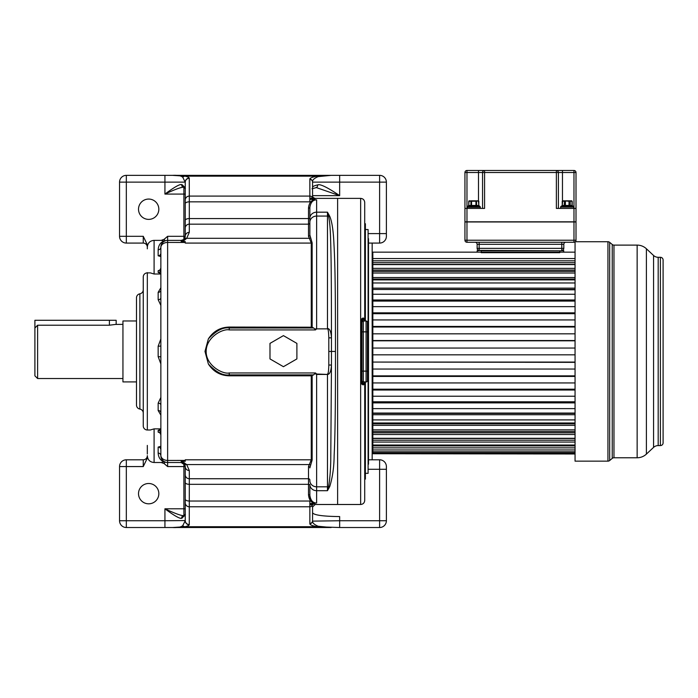 <?xml version="1.0" encoding="UTF-8"?>
<svg xmlns="http://www.w3.org/2000/svg" width="698" height="698" viewBox="0 0 698 698"><rect width="100%" height="100%" fill="white"/><g stroke="black" fill="none" stroke-linecap="round" stroke-linejoin="round"><path stroke-width="1.05" d="M160.863 247.738L160.863 247.144A2.705 2.67 -0 0 1 158.158 249.814C158.481 245.242 160.488 242.302 164.17 240.993L161.212 240.374L164.109 239.318L167.633 236.308L167.633 240.374A6.771 6.771 0 0 0 160.863 247.144L160.863 455.384A6.771 5.043 180 0 0 167.633 460.436L167.633 462.504A6.771 6.771 0 0 1 160.863 455.733A2.705 2.67 -0 0 0 158.158 453.063L158.158 447.086L160.863 446.292L160.863 434.793A2.705 2.67 -0 0 0 158.158 432.123L158.158 430.396L160.863 429.401M161.212 240.374L154.092 240.374C149.904 240.731 147.653 243.026 147.322 247.24L147.322 244.771L143.256 236.308L143.256 243.079A4.066 4.066 0 0 1 147.322 247.144A4.066 4.066 0 0 0 143.256 243.079L126.329 243.079L126.329 236.308L119.55 236.308A6.771 6.771 0 0 0 126.329 243.079M148.674 219.381A10.156 10.156 0 0 1 138.518 209.217A10.156 10.156 0 0 1 148.674 199.061A10.156 10.156 0 0 1 158.83 209.217A10.156 10.156 0 0 1 148.674 219.381M312.564 192.168L312.564 187.369C312.599 186.479 314.309 185.659 317.695 184.918C320.932 183.094 334.988 192.447 339.656 195.649L312.564 195.649M317.695 184.918A2.705 2.181 79 0 1 316.054 187.57M316.194 187.535L339.656 195.649L339.656 182.134L312.564 182.134A6.771 6.771 0 0 0 312.564 182.056M309.86 499.759L309.86 493.661M310.907 503.459L313.419 503.354A2.705 2.364 102.7 0 0 311.64 504.375L309.86 504.916L309.86 503.764L310.907 503.459L312.564 507.018L312.564 520.743L312.564 512.768C313.899 515.107 322.93 516.38 339.656 516.572L339.656 520.743L312.556 521.127A2.705 2.679 -176.8 0 1 309.851 523.657C309.755 524.713 312.128 525.742 316.971 526.728L339.656 527.522L339.656 520.743L386.387 520.743A6.771 6.771 0 0 1 379.607 527.522L339.656 527.522M313.419 503.354L315.278 504.314M312.556 521.127L312.556 521.127C312.39 522.889 314.24 524.599 318.105 526.248L331.131 527.522L172.537 527.522L185.005 526.728C187.771 526.013 189.193 525.358 189.271 524.774L189.306 484.316L308.499 484.316L308.499 466.569L311.256 459.799L311.256 375.821L313.629 374.887L229.267 374.887C223.063 375.847 216.101 372.217 208.37 363.998C213.335 371.633 220.298 375.568 229.267 375.821L311.256 375.821M184.97 465.104L181.183 462.504L167.633 462.504L167.633 466.569L164.109 463.559L161.212 462.504L154.092 462.504C149.904 462.146 147.653 459.851 147.322 455.637L147.322 458.106L143.256 466.569L126.329 466.569L126.329 527.522L172.537 527.522C177.536 527.801 180.948 527.173 182.771 525.638A4.066 3.499 76.3 0 0 185.005 526.728L316.971 526.728A2.705 2.216 101.5 0 0 318.105 526.248M148.674 483.496A10.156 10.156 0 0 0 138.518 493.661A10.156 10.156 0 0 0 148.674 503.816A10.156 10.156 0 0 0 158.83 493.661A10.156 10.156 0 0 0 148.674 483.496M147.322 455.637L147.322 455.733A4.066 4.066 0 0 1 143.256 459.799L126.329 459.799L126.329 466.569L119.55 466.569L119.55 520.743A6.771 6.771 0 0 0 126.329 527.522M126.329 459.799A6.771 6.771 0 0 0 119.55 466.569A6.771 6.771 0 0 1 126.329 459.799M386.387 182.134A6.771 6.771 0 0 0 379.607 175.355L339.656 175.355L339.656 182.134L386.387 182.134L386.387 236.308A6.771 6.771 0 0 1 379.607 243.079L372.165 243.079L372.165 459.799L379.607 459.799L379.607 527.522M386.387 466.569A6.771 6.771 0 0 0 379.607 459.799A6.771 6.771 0 0 1 386.387 466.569L386.387 520.743M312.564 507.018L315.13 504.488L337.623 504.488L337.623 198.38L337.623 504.488L360.648 504.488C363.117 504.253 364.469 502.9 364.714 500.431L364.714 381.963M312.146 327.205L229.267 327.057C220.306 327.31 213.344 331.245 208.379 338.862C216.144 330.634 223.107 327.013 229.267 327.99L313.629 327.99L312.146 327.205L312.146 242.825L309.86 234.982L309.86 218.343A6.771 6.16 0 0 1 316.63 212.183L327.467 212.183L327.467 216.066A4.066 3.708 0 0 1 328.584 216.214L327.467 212.183L329.709 216.24C331.925 221.362 333.321 230.323 333.906 243.122C334.979 262.692 335.45 282.009 335.476 351.434C335.511 419.088 334.848 441.302 334.141 455.48C334.045 467.049 332.562 477.441 329.709 486.637L327.467 490.694L328.584 486.663A4.066 3.708 180 0 1 327.467 486.811L327.467 490.694L316.63 490.694L316.63 503.014L313.629 503.11C310.61 501.879 308.9 499.096 308.499 494.76L308.499 484.316A1.352 0.619 0 0 1 309.86 484.944L309.86 495.388A1.352 0.619 0 0 0 308.499 494.76M312.285 503.11L313.629 503.11M147.322 445.42L147.322 454.049M147.322 248.828L147.322 247.24M147.322 272.639L147.322 272.883A4.066 4.066 0 0 0 143.256 276.94L143.256 425.937A4.066 4.066 0 0 0 147.322 429.994L147.322 272.883L150.349 272.883L154.092 274.009L160.863 274.009L160.863 273.476L158.158 272.473L158.158 270.754L159.955 270.004M339.656 175.355L331.131 175.355L318.105 176.629C314.24 178.278 312.39 179.988 312.556 181.75A2.705 2.679 176.8 0 0 309.851 179.22L309.86 201.844L189.306 201.844L189.271 178.103C189.202 177.519 187.779 176.864 185.005 176.149L172.537 175.355L126.329 175.355A6.771 6.771 0 0 0 119.55 182.134L119.55 236.308M185.249 205.805L185.249 182.318L182.771 177.24C180.948 175.704 177.536 175.076 172.537 175.355L331.131 175.355L316.971 176.149C312.128 177.135 309.755 178.156 309.851 179.22M312.556 181.75L312.564 195.859L311.64 198.502A2.705 2.364 -102.7 0 0 313.419 199.523L309.86 199.113M312.564 195.859L312.564 197.988L312.564 195.859C312.39 196.871 313.245 197.709 315.13 198.38L360.648 198.38L360.648 504.488M315.278 198.564L313.419 199.523M309.86 218.343L309.86 207.489A1.352 0.619 0 0 1 308.499 208.117C308.9 203.781 310.61 200.998 313.629 199.768L312.285 199.768M313.629 199.768L316.63 199.864C312.905 199.846 310.645 202.394 309.86 207.489L309.86 207.533M136.485 396.813L136.485 381.911L122.944 381.911L122.944 320.967L136.485 320.967L136.485 306.064L136.485 396.813M143.256 413.068A4.066 4.066 0 0 0 139.87 409.063A4.066 4.066 0 0 1 136.485 405.049L136.485 297.819A4.066 4.066 0 0 1 139.87 293.814A4.066 4.066 0 0 0 143.256 289.81M154.092 462.504L154.092 428.869L150.271 429.994M160.863 415.109L158.158 410.546L158.158 403.191L160.863 397.459M160.863 363.911L158.158 356.634L158.158 346.234L160.863 338.958M160.863 305.419L158.158 299.686L158.158 292.331L160.863 287.768M164.641 241.072L165.156 240.845L164.109 239.318M165.156 240.845L165.156 240.845A2.705 2.452 68.5 0 1 164.17 240.993M183.888 187.396L183.888 236.308L185.249 236.308L185.249 182.318A4.066 4.022 -0 0 1 189.306 178.295M183.609 187.3A2.705 2.269 -73 0 1 182.143 184.726L181.663 184.621C179.526 183.539 169.57 190.624 164.929 194.088L164.929 182.134L126.329 182.134L126.329 175.355M185.398 188.556L183.644 187.317A2.705 2.225 -85.8 0 1 181.663 184.621M183.888 187.326C181.463 186.558 170.19 191.61 164.929 194.088L185.249 194.088M185.249 187.788L182.143 184.726M182.771 177.24A4.066 3.499 -76.3 0 1 185.005 176.149L316.971 176.149A2.713 2.216 -101.5 0 1 318.105 176.629M309.86 197.962L311.64 198.502L310.907 199.419M310.584 237.46A1.352 1.291 -44.7 0 1 309.38 238.306L308.499 236.299A1.352 1.317 0 0 0 309.86 234.982L309.86 217.933A1.352 0.619 0 0 1 308.499 218.561L189.306 218.561L189.306 201.844A4.066 1.867 0 0 0 185.249 203.711M309.86 503.764L309.86 501.033L189.306 501.033A4.066 1.867 0 0 1 185.249 499.166L185.249 466.569L183.949 463.585A4.066 3.856 -47.2 0 0 186.706 464.571L181.724 461.291L185.249 461.291L185.249 460.427L167.633 460.436L167.633 242.442L185.249 242.45L185.249 243.079L311.256 243.079L309.38 238.306L186.706 238.306L189.306 232.347L189.306 218.561A4.066 1.867 0 0 0 185.249 220.428M313.629 327.99L315.068 329.186L316.63 328.444L316.63 199.864M309.86 234.982L309.86 222.252A6.771 6.177 -0 0 1 316.63 216.066L327.467 216.066L327.467 328.444C329.735 328.566 331.07 331.69 331.463 337.815L331.463 365.063C331.061 371.345 329.726 374.468 327.467 374.433L316.63 374.015L315.496 372.95L313.629 374.887M316.63 374.015L316.63 486.811L327.467 486.811L327.467 374.433L316.63 374.433L315.068 373.692M308.499 466.569A1.352 1.317 0 0 1 309.86 467.896L312.146 460.052L312.146 375.672M208.379 338.862L204.985 351.434L208.37 363.998M310.584 465.418A1.352 1.291 44.7 0 0 309.38 464.571L186.706 464.571L189.306 470.531A4.066 3.961 0 0 1 185.249 466.569L184.891 464.903M316.63 503.014C312.905 503.031 310.645 500.483 309.86 495.388M182.771 525.638L185.214 520.743A4.066 4.022 21.2 0 0 189.271 524.774M183.687 515.552L183.644 515.56A2.705 2.225 85.8 0 0 181.663 518.256C179.499 519.295 169.727 512.384 164.929 508.79L164.929 520.743L119.55 520.743M181.663 518.256L185.249 515.089L185.249 520.56L185.249 499.166M164.929 527.522L164.929 520.743L185.249 520.56A4.066 4.022 -0 0 0 189.306 524.582M167.633 466.569L183.888 466.569L183.888 508.79L164.929 508.79C170.364 511.355 181.445 516.293 183.888 515.552M183.609 515.578A2.705 2.269 73 0 0 182.143 518.152M183.888 463.542L183.888 466.569L185.249 466.569L185.197 465.941M165.478 462.155L165.156 462.032A2.705 2.452 -68.5 0 0 164.17 461.884C160.479 460.567 158.481 457.626 158.158 453.063M164.109 463.559L165.156 462.032L164.641 461.806M160.863 268.337L160.863 268.084A2.705 2.67 0 0 1 158.158 270.754M164.475 461.718L163.89 461.378M163.847 461.343L163.332 460.959M162.433 460.069L161.762 459.11M160.941 456.762L160.889 456.274M160.863 455.82L160.863 455.733A6.771 6.771 0 0 0 167.633 462.504M184.42 464.118L181.183 461.413L181.724 461.291M181.183 461.413L181.183 462.504A4.066 4.066 0 0 1 182.85 462.861A4.066 2.513 -65.8 0 0 184.516 462.757M185.249 515.089L185.249 497.072M181.724 241.587L184.516 240.121A4.066 2.513 65.8 0 0 182.85 240.016L181.183 241.464L185.249 241.587L185.249 242.45M160.863 247.493A6.771 5.043 180 0 1 167.633 242.442L167.633 240.374L181.183 240.374A4.066 4.066 0 0 0 182.85 240.016L183.949 239.292L185.249 236.308L185.153 237.189M160.889 246.603L160.941 246.115M161.587 244.099L162.442 242.799M163.332 241.918L163.856 241.525M185.249 232.373A2.705 2.644 180 0 0 185.249 232.399L185.249 236.308A4.066 3.961 0 0 1 189.306 232.347M185.249 228.464L185.249 230.558A2.705 2.644 180 0 0 185.249 230.576M164.929 175.355L164.929 182.134L185.214 182.134A4.066 4.022 -21.2 0 1 189.271 178.103M184.516 240.121L186.706 238.306A4.066 3.856 47.1 0 0 183.949 239.292L184.42 238.76M315.068 329.186L315.496 329.927L316.63 328.863L327.467 328.863C328.217 328.933 328.662 331.925 328.802 337.858L328.802 365.019C328.662 371.1 328.217 374.102 327.467 374.015M315.496 372.95L229.267 372.95C223.124 374.564 205.945 365.7 206.163 351.434C206.128 336.855 223.281 328.348 229.267 329.927L315.496 329.927M329.709 216.24A4.066 3.499 153.6 0 1 328.584 216.214C329.665 220.978 330.355 229.084 330.634 240.513C331.166 258.321 331.419 276.356 331.463 337.815L328.802 337.858M328.802 365.019L331.463 365.063L330.773 457.862C330.712 468.628 329.988 478.235 328.584 486.663A4.066 3.499 -153.6 0 1 329.709 486.637M283.44 335.625L269.986 343.39L269.986 358.92L283.44 366.694L296.894 358.92L296.894 343.39L283.44 335.625M184.97 237.782L183.897 239.335L183.888 236.308L167.633 236.308M183.548 239.615L181.183 240.374L181.183 241.464M143.256 236.308L126.329 236.308L126.329 182.134L119.55 182.134M37.605 325.207L109.394 325.207L116.165 324.352L116.165 320.286L34.9 320.286L34.9 375.821L34.9 328.016L37.605 325.207L37.605 378.525L122.944 378.525M115.816 324.43L122.944 324.352M575.056 354.828L372.837 354.828L372.837 362.061L575.056 362.061M575.056 369.05L372.837 369.05L372.837 375.864L575.056 375.864M575.056 382.94L372.837 382.94L372.837 389.196L575.056 389.196M575.056 396.22L372.837 396.22L372.837 401.786L575.056 401.786M575.056 408.618L372.837 408.618L372.837 413.399L575.056 413.399M575.056 419.908L372.837 419.908L372.837 423.808L575.056 423.808M575.056 429.863L372.837 429.863L372.837 432.812L575.056 432.812M575.056 438.292L372.837 438.292L372.837 440.229L575.056 440.229M575.056 445.036L372.837 445.036L372.837 445.909L575.056 445.909M575.056 348.049L372.837 348.049L372.837 252.153L575.056 252.153M368.5 238.681L368.5 464.196L368.099 238.271M365.386 229.537L368.099 229.537L368.099 473.34L365.386 473.34M365.386 381.963L365.386 479.098L365.115 381.963M365.386 321.01L365.386 223.779L364.714 223.377L364.714 321.01L364.714 318.934L363.082 317.948L361.459 319.012L361.459 383.856L363.082 384.921L364.714 383.944A0.681 0.681 0 0 0 364.033 383.272L362.681 383.272A0.681 0.681 0 0 1 362 382.591L362 383.717L363.082 384.921M360.648 198.38C363.117 198.625 364.469 199.977 364.714 202.446L364.714 318.934L364.033 319.605A0.681 0.681 -90 0 0 364.714 318.934M364.033 321.01L363.911 319.605A0.681 0.654 -90 0 0 364.565 318.89M364.033 319.605L362.681 319.605L363.911 319.605L362.681 318.463L363.082 317.948M364.565 383.987A0.681 0.654 90 0 0 363.911 383.272L362.681 383.272L362.681 384.415L364.033 383.272L364.033 381.963M361.459 383.856L362 383.717L362 319.161L361.459 319.012M362 320.286L362.681 318.463L362.681 319.605A0.681 0.681 0 0 0 362 320.286M362.751 321.159L363.361 321.01A1.352 1.352 0 0 0 362 322.363L362.245 321.595M367.418 327.781L367.418 322.363A1.352 1.352 0 0 0 366.066 321.01L363.361 321.01A1.352 1.352 0 0 0 362 322.363M367.418 322.363A1.352 1.352 0 0 0 366.066 321.01A1.352 1.352 0 0 1 367.418 322.363L367.418 380.611A1.352 1.352 0 0 1 366.066 381.963L362.751 381.815M362.245 381.37L362 380.611A1.352 1.352 0 0 0 363.361 381.963L363.361 321.01M367.418 380.611A1.352 1.352 0 0 1 366.066 381.963L366.066 371.127L362 371.127M575.056 258.557L372.837 258.557M575.056 260.808L372.837 260.808M575.056 262.649L372.837 262.649L372.837 264.385L575.056 264.385M575.056 264.577L372.837 264.577M575.056 268.372L372.837 268.372M575.056 270.065L372.837 270.065L372.837 271.356L575.056 271.356M575.056 273.014L372.837 273.014M575.056 277.542L372.837 277.542M575.056 279.069L372.837 279.069L372.837 279.881L575.056 279.881M575.056 282.969L372.837 282.969M575.056 288.161L372.837 288.161M575.056 289.469L372.837 289.469L575.056 289.792M575.056 294.259L372.837 294.259M575.056 300L372.837 300M575.056 301.082L372.837 301.082M575.056 306.658L372.837 306.658M575.056 312.844L372.837 312.844M575.056 313.681L372.837 313.681M575.056 319.937L372.837 319.937M575.056 326.446L372.837 326.446M575.056 327.013L372.837 327.013M575.056 333.819L372.837 333.819M575.056 340.528L372.837 340.528M575.056 340.816L372.837 340.816M372.837 354.828L372.837 348.049M575.056 362.349L372.837 362.061M372.837 369.05L372.837 362.349M575.056 376.431L372.837 376.431L372.837 375.864M372.837 382.94L372.837 376.431M575.056 390.025L372.837 390.025L372.837 389.196M372.837 396.22L372.837 390.025M575.056 402.877L372.837 402.877L372.837 401.786M372.837 408.618L372.837 402.877M575.056 413.076L372.837 413.076M575.056 414.717L372.837 414.717L372.837 413.399M372.837 419.908L372.837 414.717M575.056 422.997L372.837 422.997M575.056 425.335L372.837 425.335L372.837 423.808M372.837 429.863L372.837 425.335M575.056 431.521L372.837 431.521M575.056 434.505L372.837 434.505L372.837 432.812M372.837 438.292L372.837 434.505M575.056 438.484L372.837 438.484M575.056 442.07L372.837 442.07L372.837 440.229M372.837 445.036L372.837 442.07M575.056 447.863L372.837 447.863L372.837 445.909M575.056 449.957L372.837 449.957L372.837 447.863M575.056 451.78L372.837 451.78L372.837 449.957M575.056 452.95L372.837 452.95L372.837 451.78M575.056 453.744L372.837 453.744L372.837 452.95M575.056 453.979L372.837 453.744M466.971 221.955L466.971 240.234L464.938 240.234A2.033 2.033 0 0 0 466.971 242.267L466.971 240.234L573.974 240.234L573.974 242.267A2.033 2.033 0 0 0 576.007 240.234A2.033 2.033 0 0 1 575.361 241.726L607.941 241.726A2.705 2.705 -0 0 1 609.677 242.354L609.677 460.523A2.705 2.705 180 0 1 607.941 461.151L575.056 461.151L575.056 241.953A2.033 2.033 0 0 1 573.974 242.267L466.971 242.267A2.033 2.033 0 0 1 464.938 240.234L464.938 221.955L576.007 221.955L576.007 240.234L573.974 240.234L573.974 221.955M609.677 460.523L612.233 458.394L612.233 244.483L609.677 242.354M612.233 458.394A2.705 2.705 180 0 1 613.97 457.766L613.97 245.111A2.705 2.705 0 0 1 612.233 244.483M613.97 457.766L637.143 457.766A13.541 13.541 0 0 0 646.4 454.101L653.564 447.401L653.564 255.477L646.4 248.767A13.541 13.541 0 0 0 637.143 245.111L637.143 457.766M613.97 245.111L637.143 245.111M653.564 447.401A6.771 6.771 0 0 1 658.188 445.577L658.188 257.3A6.771 6.771 0 0 1 653.564 255.477M658.188 257.3L660.395 257.3L660.395 445.577L658.188 445.577M660.395 445.577A2.705 2.705 0 0 0 663.1 442.864L663.1 260.014A2.705 2.705 0 0 0 660.395 257.3M663.1 261.733L663.1 441.145L663.1 261.733M562.632 200.823L562.222 201.225L565.389 201.225L565.389 206.102L569.018 206.102L563.975 206.102A0.951 0.541 90 0 0 563.434 207.053L560.66 207.053A0.951 0.942 90 0 1 561.602 206.102L572.805 206.102A0.951 0.942 90 0 1 573.747 207.053L572.849 206.102M562.222 201.225L562.222 205.43L562.754 200.823L569.018 201.225L569.018 206.102L570.973 207.053A0.951 0.541 90 0 0 570.432 206.102L570.781 206.102A0.681 0.585 90 0 1 570.187 205.43L572.186 205.43L572.866 206.102M573.608 206.564A0.951 0.942 -90 0 1 573.747 207.053L563.434 207.053M570.432 206.102L569.577 206.102M563.164 200.823L571.784 200.823M569.838 200.823L571.252 200.823M563.975 206.102L564.83 206.102L564.429 207.053M573.974 221.816L573.974 208.405L576.007 208.405L576.007 221.816L464.938 221.816L464.938 172.511A2.033 2.033 0 0 1 466.971 170.478L484.578 170.478L484.578 208.405L466.971 208.405L466.971 172.511L482.554 172.511L482.554 208.405M464.938 208.405L466.971 208.405L466.971 221.816M573.974 208.405L556.367 208.405L556.367 172.511L573.974 172.511L573.974 208.405M562.466 200.858L562.466 170.478L556.367 170.478L573.974 170.478L573.974 172.511L576.007 172.511A2.033 2.033 0 0 0 573.974 170.478A2.033 2.033 0 0 1 576.007 172.511L576.007 208.405M556.367 170.478L556.367 172.511L482.554 172.511A2.033 2.033 0 0 1 484.578 170.478L556.367 170.478A2.033 2.033 0 0 1 558.4 172.511L558.4 208.405M466.971 170.478L466.971 172.511L464.938 172.511A2.033 2.033 0 0 1 466.971 170.478M469.1 200.823L469.771 200.823L468.751 201.225L470.958 201.225L470.958 205.43A0.681 0.585 -90 0 1 470.417 206.102L479.282 206.102L478.837 205.43L468.751 205.43A0.681 0.585 -90 0 1 468.21 206.102A1.082 1.073 107.5 0 0 467.215 207.184L467.285 207.184A1.082 1.064 90 0 1 468.358 206.102L470.417 206.102A1.082 0.637 87.5 0 0 469.859 207.184L478.025 207.184M480.276 207.184L480.207 207.184A1.082 1.064 90 0 0 479.142 206.102L479.282 206.102A1.082 1.073 72.5 0 1 480.276 207.184M471.56 207.184L471.543 201.225L475.949 201.225L475.931 207.184M475.949 206.102L476.385 207.184M470.635 200.823L476.542 201.225L476.542 205.43A0.681 0.585 -90 0 0 477.074 206.102L477.319 206.102A1.082 0.707 90 0 1 478.017 207.184L480.207 207.184M477.074 206.102A1.082 0.637 92.5 0 1 477.633 207.184M471.543 206.102L471.106 207.184M470.417 206.102L470.173 206.102A1.082 0.707 90 0 0 469.475 207.184L467.285 207.184A1.082 1.064 -90 0 1 467.311 206.948M471.307 200.823L478.392 200.823L476.184 200.823L478.837 201.225L478.741 205.43A0.681 0.585 90 0 0 478.776 205.666M472.886 200.823L476.856 200.823M563.818 252.153L563.408 250.399L563.818 250.8L559.752 250.8L559.752 252.693L481.192 252.693L481.192 250.8L563.818 250.8M477.135 252.153L477.135 250.8L481.192 250.399L559.752 250.8M477.537 250.399L481.192 250.399L477.537 250.399M561.785 250.399A2.033 2.033 0 0 0 563.818 248.366A2.033 2.033 0 0 1 561.785 250.399L561.785 248.366L477.135 248.366L477.135 244.3A2.033 2.033 0 0 0 475.102 242.267M479.16 250.399A2.033 2.033 0 0 1 477.135 248.366A2.033 2.033 0 0 0 479.16 250.399L479.16 244.3L477.135 244.3M563.818 244.3A2.033 2.033 0 0 1 565.851 242.267A2.033 2.033 0 0 0 563.818 244.3L563.818 248.366L563.818 244.3L479.16 244.3L479.16 242.267M379.607 175.355L379.607 233.603L368.099 233.603M309.86 504.916L309.86 506.783A2.705 2.679 180 0 0 312.25 505.361A2.705 2.696 161.9 0 1 314.641 503.921M185.249 502.761A4.066 4.022 -0 0 0 189.306 506.783L309.86 506.783L309.851 523.657M312.564 520.743A2.705 2.679 180 0 1 309.86 523.43M368.099 469.274L386.387 469.274M143.256 459.799L143.256 466.569M386.387 233.603L379.607 233.603L379.607 243.079M312.564 182.134A2.705 2.679 180 0 0 309.86 179.447M139.87 409.063L139.87 293.814M154.092 428.869L160.863 428.869M154.092 274.009L154.092 240.374M160.863 256.585L158.158 255.791L158.158 249.814M185.249 200.117A4.066 4.022 0 0 1 189.306 196.086L309.86 196.086A2.705 2.679 180 0 1 312.25 197.517A2.705 2.696 -161.9 0 0 314.641 198.956M309.86 222.828A1.352 1.317 0 0 1 308.499 224.154L308.499 208.117M308.499 236.299L308.499 224.154L189.306 224.154A4.066 3.961 0 0 0 185.249 228.115M316.63 328.863L327.467 328.863M309.86 484.534A6.771 6.16 180 0 0 316.63 490.694L316.63 486.811A6.771 6.177 180 0 1 309.86 480.625M312.146 460.052A1.352 1.003 0 0 0 311.256 459.799L185.249 459.799L185.249 460.418M229.267 372.95L229.267 375.821M311.256 327.057L311.256 243.079A1.352 1.003 0 0 0 312.146 242.825M309.86 480.05A1.352 1.317 -0 0 0 308.499 478.723L189.306 478.723L189.306 470.531M185.249 508.79L183.888 508.79L183.888 515.473M161.212 462.504L164.17 461.884M159.955 432.865L158.158 432.123M160.863 433.065A2.705 2.67 0 0 0 158.158 430.396M160.863 253.121A2.705 2.67 0 0 1 158.158 255.791M160.863 269.803A2.705 2.67 0 0 1 158.158 272.473M160.863 290.298A2.705 2.042 -0 0 1 158.158 292.331M160.863 297.906A2.705 1.789 0 0 1 158.158 299.686M160.863 346.06L158.158 346.234M160.863 356.818L158.158 356.634M160.863 404.971A2.705 1.789 -0 0 0 158.158 403.191M160.863 412.579A2.705 2.042 0 0 0 158.158 410.546M160.863 449.739A2.705 2.67 -0 0 0 158.158 447.086M181.183 462.504A4.066 4.066 0 0 1 182.85 462.861M185.249 474.762A4.066 3.961 -0 0 0 189.306 478.723L189.306 484.316A4.066 1.867 0 0 1 185.249 482.449M229.267 329.927L229.267 327.057M204.985 351.434L206.163 351.434M335.476 351.434L328.941 351.434M109.394 325.207L109.394 320.286M365.115 321.01L365.115 223.779M362.681 321.193L362.681 319.605M362.681 383.272L362.681 381.78M364.033 383.272A0.681 0.681 0 0 1 364.714 383.944M362 380.611A1.352 1.352 0 0 0 363.361 381.963M366.066 321.01L366.066 371.127L367.418 371.127M367.418 331.847L362 331.847M607.941 241.726L607.941 461.151M646.4 248.767L646.4 454.101M572.596 206.102A0.681 0.585 90 0 1 572.002 205.43L572.002 201.225L570.187 201.225L570.187 205.43L564.22 205.43A0.681 0.585 90 0 1 563.626 206.102M564.569 200.823L564.22 205.43L562.405 205.43A0.681 0.585 90 0 1 561.82 206.102M478.488 170.478L478.488 200.823M576.007 172.511A2.033 2.033 0 0 0 573.974 170.478M468.751 205.43L468.751 201.225M563.818 248.366L561.785 248.366L561.785 242.267M311.989 188.765L316.665 187.518M150.349 429.994L147.322 429.994M183.644 515.56L185.398 514.321M159.894 270.126L160.863 268.084M185.249 236.308L184.891 237.974M159.894 432.751L160.863 434.793M37.605 378.525L34.9 375.821M372.165 450.315L372.837 450.315M372.165 252.563L372.837 252.563M368.771 459.799L372.165 459.799M368.771 243.079L372.165 243.079M573.773 208.405L573.773 207.053M572.186 201.225L572.186 205.43M560.634 208.405L560.634 207.053L562.222 205.43M469.065 200.823L468.655 205.43L467.18 207.166L467.18 208.405M478.427 200.823L478.837 205.43L480.311 207.166L480.311 208.405M476.184 200.823L477.72 200.823"/></g></svg>
